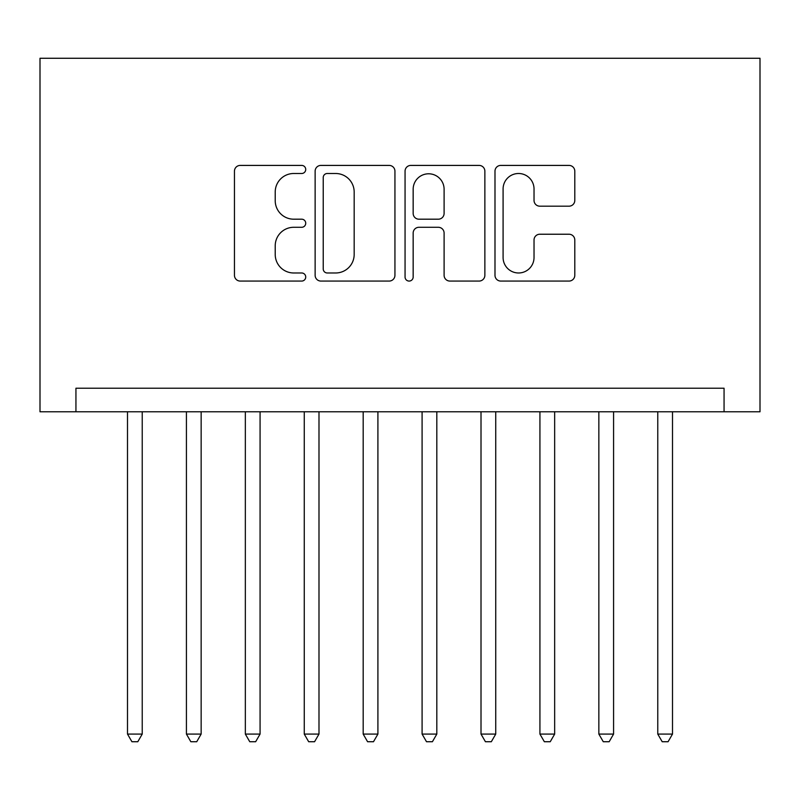<?xml version="1.0" encoding="UTF-8"?>
<svg xmlns="http://www.w3.org/2000/svg" width="800" height="800" viewBox="0 0 800 800"><rect width="100%" height="100%" fill="white"/><g stroke="black" fill="none" stroke-linecap="round" stroke-linejoin="round"><path stroke-width="1.2" d="M305.73 169.46A4.05 4.05 0 0 0 301.68 165.41L240.23 165.41A5.78 5.78 0 0 0 234.45 171.19L234.45 275.29A5.78 5.78 0 0 0 240.23 281.07L301.68 281.07A4.05 4.05 0 0 0 305.73 277.03A4.05 4.05 0 0 0 301.68 272.98L293.73 272.98A18.51 18.51 0 0 1 275.22 254.47L275.22 245.8A18.51 18.51 0 0 1 293.73 227.29L301.68 227.29A4.05 4.05 0 0 0 305.73 223.24A4.05 4.05 0 0 0 301.68 219.19L293.73 219.19A18.51 18.51 0 0 1 275.22 200.69L275.22 192.01A18.51 18.51 0 0 1 293.73 173.5L301.68 173.5A4.05 4.05 0 0 0 305.73 169.46M569.02 206.18A5.78 5.78 0 0 0 574.8 200.4L574.8 171.19A5.78 5.78 0 0 0 569.02 165.41L500.78 165.41A5.78 5.78 0 0 0 494.99 171.19L494.99 275.29A5.78 5.78 0 0 0 500.78 281.07L569.02 281.07A5.78 5.78 0 0 0 574.8 275.29L574.8 240.01A5.78 5.78 0 0 0 569.02 234.23L539.81 234.23A5.78 5.78 0 0 0 534.03 240.01L534.03 257.51A15.47 15.47 0 0 1 518.56 272.98A15.47 15.47 0 0 1 503.09 257.51L503.09 188.97A15.47 15.47 0 0 1 518.56 173.5A15.47 15.47 0 0 1 534.03 188.97L534.03 200.4A5.78 5.78 0 0 0 539.81 206.18L569.02 206.18M724.06 411.78L724.06 388.22L75.94 388.22L75.94 411.78L760 411.78L760 58.27L40 58.27L40 411.78L75.94 411.78M394.94 171.19A5.78 5.78 0 0 0 389.16 165.41L320.91 165.41A5.78 5.78 0 0 0 315.13 171.19L315.13 275.29A5.78 5.78 0 0 0 320.91 281.07L389.16 281.07A5.78 5.78 0 0 0 394.94 275.29L394.94 171.19M410.84 165.41L479.09 165.41A5.78 5.78 0 0 1 484.87 171.19L484.87 275.29A5.78 5.78 0 0 1 479.09 281.07L449.88 281.07A5.78 5.78 0 0 1 444.1 275.29L444.1 233.07A5.78 5.78 0 0 0 438.31 227.29L418.94 227.29A5.78 5.78 0 0 0 413.16 233.07L413.16 277.03A4.05 4.05 0 0 1 409.11 281.07A4.05 4.05 0 0 1 405.06 277.03L405.06 171.19A5.78 5.78 0 0 1 410.84 165.41M327.27 173.5A4.05 4.05 0 0 0 323.23 177.55L323.23 268.93A4.05 4.05 0 0 0 327.27 272.98L335.66 272.98A18.51 18.51 0 0 0 354.17 254.47L354.17 192.01A18.51 18.51 0 0 0 335.66 173.5L327.27 173.5M444.1 189.26A15.47 15.47 0 0 0 428.63 173.79A15.47 15.47 0 0 0 413.16 189.26L413.16 213.41A5.78 5.78 0 0 0 418.94 219.19L438.31 219.19A5.78 5.78 0 0 0 444.1 213.41L444.1 189.26M127.5 411.78L127.5 734.08L142.23 734.08L142.23 411.78M142.23 734.08L137.81 741.73L131.91 741.73L127.5 734.08M186.42 411.78L186.42 734.08L201.15 734.08L201.15 411.78M201.15 734.08L196.73 741.73L190.83 741.73L186.42 734.08M245.34 411.78L245.34 734.08L260.07 734.08L260.07 411.78M260.07 734.08L255.65 741.73L249.75 741.73L245.34 734.08M304.26 411.78L304.26 734.08L318.99 734.08L318.99 411.78M318.99 734.08L314.57 741.73L308.67 741.73L304.26 734.08M363.18 411.78L363.18 734.08L377.91 734.08L377.91 411.78M377.91 734.08L373.49 741.73L367.59 741.73L363.18 734.08M422.09 411.78L422.09 734.08L436.82 734.08L436.82 411.78M436.82 734.08L432.41 741.73L426.51 741.73L422.09 734.08M481.01 411.78L481.01 734.08L495.74 734.08L495.74 411.78M495.74 734.08L491.33 741.73L485.43 741.73L481.01 734.08M539.93 411.78L539.93 734.08L554.66 734.08L554.66 411.78M554.66 734.08L550.25 741.73L544.35 741.73L539.93 734.08M598.85 411.78L598.85 734.08L613.58 734.08L613.58 411.78M613.58 734.08L609.17 741.73L603.27 741.73L598.85 734.08M657.77 411.78L657.77 734.08L672.5 734.08L672.5 411.78M672.5 734.08L668.09 741.73L662.19 741.73L657.77 734.08"/></g></svg>
